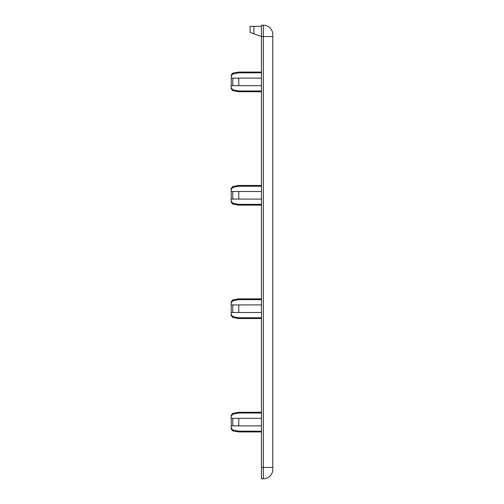 <?xml version="1.0" encoding="UTF-8"?>
<svg xmlns="http://www.w3.org/2000/svg" width="504" height="504" viewBox="0 0 504 504"><rect width="100%" height="100%" fill="white"/><g stroke="black" fill="none" stroke-linecap="round" stroke-linejoin="round"><path stroke-width="0.76" d="M261.45 418.32L231.21 418.32L231.21 415.189L231.21 416.317L232.772 414.187L238.77 413.028L238.77 412.272L261.45 412.272M261.45 413.028L238.77 413.028M261.45 26.334L253.89 26.334L253.89 33.793L261.45 36.54L261.45 25.2L263.34 25.2L263.34 36.54L261.45 36.54L261.45 478.8L263.34 478.8A9.45 9.45 0 0 0 272.79 469.35L272.79 36.54L263.34 36.54L263.34 467.46L261.45 467.46M272.79 36.54L272.79 34.65A9.45 9.45 0 0 0 263.34 25.2M232.772 85.68L231.21 85.68L231.21 78.12L238.77 78.12L238.77 85.68L232.772 85.68L232.772 78.12M231.783 89.246L231.512 88.868M231.368 88.565L231.21 87.74M231.21 85.68L231.21 88.811L231.21 87.683L232.772 89.813L238.77 90.972L238.77 91.728L261.45 91.728M231.21 78.12L231.368 75.235M231.512 74.932L231.783 74.554M261.45 72.828L238.77 72.828L232.772 73.987L231.21 76.117M261.45 85.68L238.77 85.68M261.45 78.12L238.77 78.12M232.124 202.942L231.783 202.646M261.45 199.08L231.21 199.08L231.21 202.211L231.21 201.083L232.772 203.213L238.77 204.372L261.45 204.372M261.45 186.228L238.77 186.228L238.77 185.472L261.45 185.472M231.21 199.08L231.21 189.517L232.772 187.387L238.77 186.228M231.21 191.52L238.77 191.52L238.77 199.08M261.45 90.972L238.77 90.972M238.77 72.828L238.77 72.072L261.45 72.072M232.772 203.213L232.772 204.07L238.77 205.128L238.77 204.372M261.45 191.52L238.77 191.52M238.77 312.48L231.21 312.48L231.21 304.92L261.45 304.92L238.77 304.92L238.77 312.48L261.45 312.48M261.45 425.88L231.21 425.88L231.21 427.883L232.772 430.013L238.77 431.172L261.45 431.172M238.77 425.88L238.77 418.32M232.772 430.013L232.772 430.87L238.77 431.928L238.77 431.172M231.21 427.883L231.21 429.011L231.21 427.883M261.45 299.628L238.77 299.628L232.772 300.787L231.21 302.917L231.21 301.789L231.21 304.92M231.21 312.48L231.21 315.611L231.21 314.483L232.772 316.613L238.77 317.772L261.45 317.772M232.124 316.342L231.783 316.046M253.89 26.334L250.11 26.334L250.11 32.42L253.89 33.793M238.77 299.628L238.77 298.872L261.45 298.872M232.772 316.613L232.772 317.47L238.77 318.528L238.77 317.772M231.21 189.517L231.21 188.389L231.21 189.517M231.21 425.88L231.21 418.32M263.34 478.8L263.34 467.46L272.79 467.46M231.21 88.811L232.772 90.67L232.772 89.813M232.772 73.987L232.772 73.13L231.21 74.989M232.772 199.08L232.772 191.52M232.772 312.48L232.772 304.92M232.772 425.88L232.772 418.32M232.772 414.187L232.772 413.33L231.21 415.189M232.772 187.387L232.772 186.53L238.77 185.472M232.772 300.787L232.772 299.93L238.77 298.872M232.772 90.67L238.77 91.728M232.772 204.07L231.21 202.211M238.77 205.128L261.45 205.128M232.772 430.87L231.21 429.011M232.772 413.33L238.77 412.272M232.772 317.47L231.21 315.611M238.77 431.928L261.45 431.928M238.77 318.528L261.45 318.528M232.772 299.93L231.21 301.789M232.772 186.53L231.21 188.389M232.772 73.13L238.77 72.072"/></g></svg>
